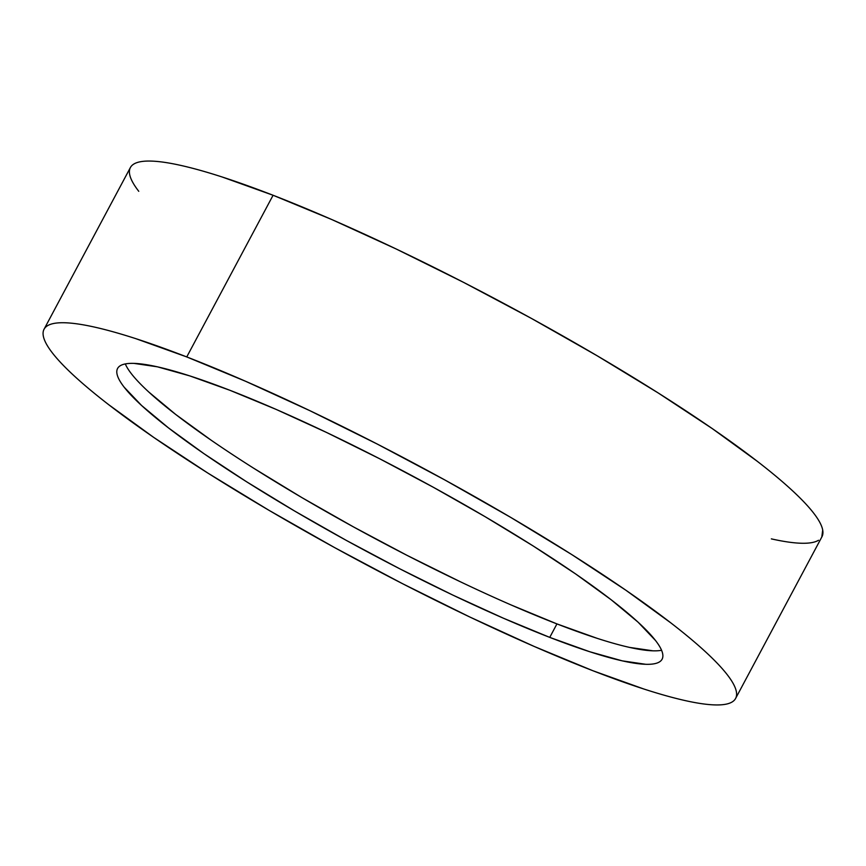 <?xml version="1.0" encoding="UTF-8"?>
<svg xmlns="http://www.w3.org/2000/svg" width="866" height="866" viewBox="0 0 866 866"><rect width="100%" height="100%" fill="white"/><g stroke="black" fill="none" stroke-linecap="round" stroke-linejoin="round"><path stroke-width="1.3" d="M735.602 698.461L821.931 536.779A391.962 55.987 -151.9 0 0 645.635 385.078A391.962 55.987 -151.9 0 0 273.082 195.261L186.753 356.933A391.962 55.987 28.1 0 1 559.306 546.76A391.962 55.987 28.1 0 1 735.602 698.461A391.962 55.987 28.1 0 1 592.918 670.739A391.962 55.987 28.1 0 1 220.365 480.922A391.962 55.987 28.1 0 1 44.069 329.221A391.962 55.987 28.1 0 1 186.753 356.933L273.082 195.261L222.151 176.989C206.649 171.966 192.923 168.123 180.972 165.449C169.022 162.765 159.084 161.314 151.149 161.087C143.215 160.849 137.434 161.845 133.808 164.064C130.192 166.283 128.796 169.682 129.629 174.272C130.463 178.851 133.505 184.534 138.766 191.31M549.748 637.387A308.632 44.079 28.1 0 1 256.39 487.915A308.632 44.079 28.1 0 1 117.581 368.472A308.632 44.079 28.1 0 1 229.923 390.295A308.632 44.079 28.1 0 1 523.28 539.767A308.632 44.079 28.1 0 1 662.089 659.21A308.632 44.079 28.1 0 1 549.748 637.387L556.935 623.91L549.748 637.387L589.854 651.773L622.264 660.855L645.755 664.298C652.001 664.482 656.558 663.692 659.405 661.949C662.263 660.206 663.356 657.521 662.696 653.917C662.046 650.301 659.643 645.83 655.508 640.494L638.101 622.199L611.158 599.748L575.706 573.996L533.12 545.937L485.014 516.634L433.26 487.233L379.838 458.85L326.796 432.578L276.178 409.423L229.923 390.295L189.816 375.909L157.406 366.816L133.916 363.384C127.67 363.2 123.113 363.98 120.266 365.733C117.419 367.476 116.315 370.15 116.975 373.766C117.624 377.381 120.028 381.852 124.163 387.189L141.569 405.472L168.513 427.923L203.965 453.676L246.561 481.745L294.656 511.048L346.411 540.449L399.832 568.832L452.875 595.104L503.492 618.248L549.748 637.387M125.299 363.926A308.632 44.079 -151.9 0 0 284.806 487.428A308.632 44.079 -151.9 0 0 556.935 623.91L510.691 604.782M460.073 581.627L407.031 555.355L353.609 526.972L301.844 497.571L253.749 468.268M211.163 440.209L175.711 414.457L148.768 392.006M652.953 650.821L629.463 647.389M597.042 638.296L556.935 623.91A308.632 44.079 -151.9 0 0 661.57 650.279M771.357 538.879C783.297 541.553 793.245 543.004 801.18 543.242C809.115 543.469 814.895 542.484 818.522 540.265M821.802 537.007L822.7 530.057C821.866 525.467 818.825 519.784 813.564 513.008C808.303 506.231 800.942 498.491 791.459 489.788C781.987 481.074 770.578 471.569 757.241 461.275L712.22 428.562L658.128 392.915L597.042 355.71L531.313 318.363L463.462 282.316L396.098 248.953L331.819 219.553L273.082 195.261A391.962 55.987 -151.9 0 0 130.398 167.539L44.069 329.221M592.918 670.739L534.181 646.447L469.902 617.047L402.538 583.684L334.687 547.637L268.958 510.291L207.872 473.085L153.78 437.438L108.759 404.725C95.422 394.431 84.013 384.926 74.541 376.212C65.058 367.509 57.697 359.769 52.436 352.992C47.175 346.216 44.134 340.533 43.3 335.943C42.466 331.364 43.863 327.954 47.478 325.735C51.105 323.516 56.885 322.531 64.82 322.758C72.755 322.996 82.703 324.447 94.643 327.121C106.594 329.805 120.32 333.648 135.821 338.66L186.753 356.933L245.489 381.235L309.768 410.636L377.132 443.998L444.983 480.045L510.713 517.392L571.798 554.597L625.891 590.244L670.912 622.946C684.248 633.252 695.658 642.756 705.13 651.459C714.612 660.173 721.973 667.913 727.234 674.69C732.495 681.466 735.537 687.149 736.371 691.728C737.204 696.318 735.808 699.717 732.192 701.936C728.566 704.155 722.785 705.151 714.851 704.913C706.916 704.686 696.978 703.235 685.028 700.551C673.077 697.877 659.351 694.034 643.849 689.011L592.918 670.739"/></g></svg>
